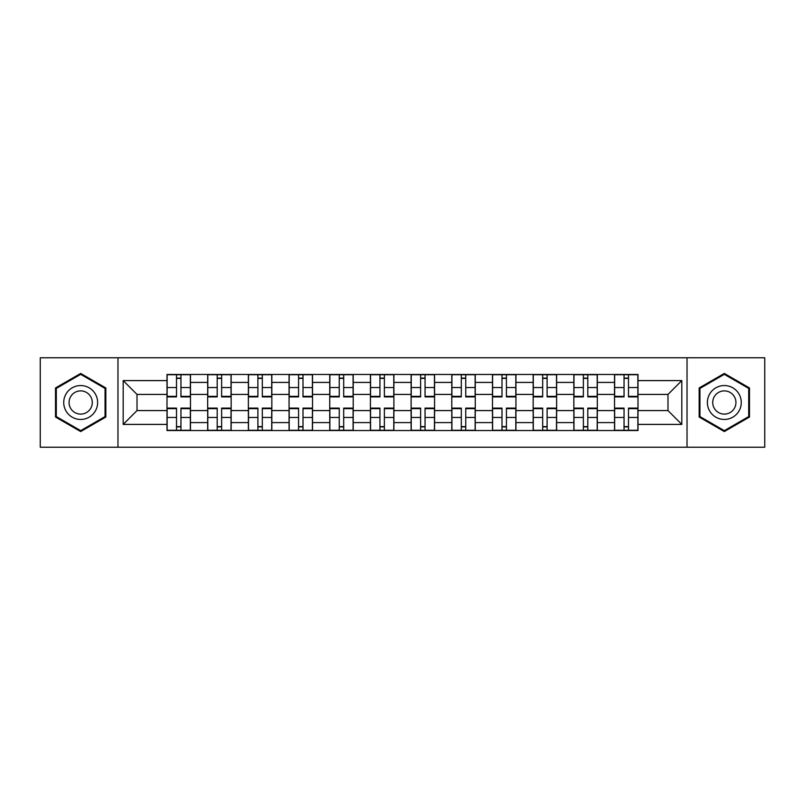 <?xml version="1.0" encoding="UTF-8"?>
<svg xmlns="http://www.w3.org/2000/svg" width="805" height="805" viewBox="0 0 805 805"><rect width="100%" height="100%" fill="white"/><g stroke="black" fill="none" stroke-linecap="round" stroke-linejoin="round"><path stroke-width="1.21" d="M687.027 447.228L764.75 447.228L764.75 357.772L40.25 357.772L40.25 447.228L687.027 447.228L687.027 357.772M207.68 430.534L207.68 382.415L190.473 382.415L190.473 430.534M190.473 382.415L190.473 374.466M207.68 382.415L207.68 374.466M231.156 374.466L231.156 430.534M248.373 430.534L248.373 374.466M271.838 374.466L271.838 430.534M289.055 430.534L289.055 374.466M312.521 374.466L312.521 430.534M329.738 430.534L329.738 374.466M353.214 374.466L353.214 430.534M370.421 430.534L370.421 374.466M393.897 374.466L393.897 430.534M411.103 430.534L411.103 374.466M434.579 374.466L434.579 430.534M451.786 430.534L451.786 374.466M475.262 374.466L475.262 430.534M492.479 430.534L492.479 374.466M515.945 374.466L515.945 430.534M533.162 430.534L533.162 374.466M556.627 374.466L556.627 430.534M573.844 430.534L573.844 374.466M597.32 374.466L597.32 430.534M614.527 430.534L614.527 374.466M614.527 410.58L597.32 410.58M573.844 410.58L556.627 410.58M533.162 410.58L515.945 410.58M492.479 410.58L475.262 410.58M451.786 410.58L434.579 410.58M411.103 410.58L393.897 410.58M370.421 410.58L353.214 410.58M329.738 410.58L312.521 410.58M289.055 410.58L271.838 410.58M248.373 410.58L231.156 410.58M207.68 410.58L190.473 410.58M614.527 394.42L597.32 394.42M573.844 394.42L556.627 394.42M533.162 394.42L515.945 394.42M492.479 394.42L475.262 394.42M451.786 394.42L434.579 394.42M411.103 394.42L393.897 394.42M370.421 394.42L353.214 394.42M329.738 394.42L312.521 394.42M289.055 394.42L271.838 394.42M248.373 394.42L231.156 394.42M207.68 394.42L190.473 394.42M137.011 410.58L166.997 410.58L166.997 394.42L137.011 394.42L137.011 410.58L123.185 424.406L123.185 380.594L166.997 380.594L166.997 394.42M638.003 394.42L638.003 410.58L667.989 410.58L667.989 394.42L638.003 394.42L638.003 374.466L166.997 374.466L166.997 380.594M638.003 380.594L681.815 380.594L681.815 424.406L638.003 424.406L638.003 410.58M166.997 410.58L166.997 430.534L638.003 430.534L638.003 424.406M166.997 424.406L123.185 424.406M117.973 447.228L117.973 357.772M105.837 387.97L80.671 373.44L55.505 387.97L55.505 417.03L80.671 431.561L105.837 417.03L105.837 387.97M749.495 387.97L724.329 373.44L699.163 387.97L699.163 417.03L724.329 431.561L749.495 417.03L749.495 387.97M180.954 426.62L176.516 426.62M176.516 378.38L180.954 378.38M221.637 426.62L217.199 426.62M217.199 378.38L221.637 378.38M262.319 426.62L257.892 426.62M257.892 378.38L262.319 378.38M303.002 426.62L298.575 426.62M298.575 378.38L303.002 378.38M343.695 426.62L339.257 426.62M339.257 378.38L343.695 378.38M384.377 426.62L379.94 426.62M379.94 378.38L384.377 378.38M425.06 426.62L420.623 426.62M420.623 378.38L425.06 378.38M465.743 426.62L461.305 426.62M461.305 378.38L465.743 378.38M506.425 426.62L501.998 426.62M501.998 378.38L506.425 378.38M547.108 426.62L542.681 426.62M542.681 378.38L547.108 378.38M587.801 426.62L583.363 426.62M583.363 378.38L587.801 378.38M628.484 426.62L624.046 426.62M624.046 378.38L628.484 378.38M123.185 380.594L137.011 394.42M667.989 410.58L681.815 424.406M667.989 394.42L681.815 380.594M180.954 396.895L180.954 374.728L190.342 374.728L190.342 396.895L180.954 396.895M176.516 378.119L180.954 378.119M176.516 374.728L167.128 374.728L167.128 396.895L176.516 396.895L176.516 374.728L180.954 374.728M176.516 408.105L176.516 430.273L167.128 430.273L167.128 408.105L176.516 408.105M180.954 426.881L176.516 426.881M180.954 430.273L190.342 430.273L190.342 408.105L180.954 408.105L180.954 430.273L176.516 430.273M221.637 396.895L221.637 374.728L231.025 374.728L231.025 396.895L221.637 396.895M217.199 378.119L221.637 378.119M217.199 374.728L207.811 374.728L207.811 396.895L217.199 396.895L217.199 374.728L221.637 374.728M262.319 396.895L262.319 374.728L271.708 374.728L271.708 396.895L262.319 396.895M257.892 378.119L262.319 378.119M257.892 374.728L248.493 374.728L248.493 396.895L257.892 396.895L257.892 374.728L262.319 374.728M65.99 410.973A16.955 16.955 0 0 0 89.154 417.181A16.955 16.955 0 0 0 95.352 394.027A16.955 16.955 0 0 0 72.198 387.819A16.955 16.955 0 0 0 65.99 410.973M70.619 408.306A11.602 11.602 0 0 0 86.477 412.552A11.602 11.602 0 0 0 90.724 396.694A11.602 11.602 0 0 0 74.875 392.448A11.602 11.602 0 0 0 70.619 408.306M80.671 374.345L105.063 388.423L105.063 416.577L80.671 430.655L56.29 416.577L56.29 388.423L80.671 374.345M709.648 410.973A16.955 16.955 0 0 0 732.802 417.181A16.955 16.955 0 0 0 739.01 394.027A16.955 16.955 0 0 0 715.846 387.819A16.955 16.955 0 0 0 709.648 410.973M714.277 408.306A11.602 11.602 0 0 0 730.125 412.552A11.602 11.602 0 0 0 734.381 396.694A11.602 11.602 0 0 0 718.523 392.448A11.602 11.602 0 0 0 714.277 408.306M724.329 374.345L748.71 388.423L748.71 416.577L724.329 430.655L699.937 416.577L699.937 388.423L724.329 374.345M217.199 408.105L217.199 430.273L207.811 430.273L207.811 408.105L217.199 408.105M221.637 426.881L217.199 426.881M221.637 430.273L231.025 430.273L231.025 408.105L221.637 408.105L221.637 430.273L217.199 430.273M257.892 408.105L257.892 430.273L248.493 430.273L248.493 408.105L257.892 408.105M262.319 426.881L257.892 426.881M262.319 430.273L271.708 430.273L271.708 408.105L262.319 408.105L262.319 430.273L257.892 430.273M303.002 396.895L303.002 374.728L312.39 374.728L312.39 396.895L303.002 396.895M298.575 378.119L303.002 378.119M298.575 374.728L289.186 374.728L289.186 396.895L298.575 396.895L298.575 374.728L303.002 374.728M343.695 396.895L343.695 374.728L353.083 374.728L353.083 396.895L343.695 396.895M339.257 378.119L343.695 378.119M339.257 374.728L329.869 374.728L329.869 396.895L339.257 396.895L339.257 374.728L343.695 374.728M384.377 396.895L384.377 374.728L393.766 374.728L393.766 396.895L384.377 396.895M379.94 378.119L384.377 378.119M379.94 374.728L370.552 374.728L370.552 396.895L379.94 396.895L379.94 374.728L384.377 374.728M298.575 408.105L298.575 430.273L289.186 430.273L289.186 408.105L298.575 408.105M303.002 426.881L298.575 426.881M303.002 430.273L312.39 430.273L312.39 408.105L303.002 408.105L303.002 430.273L298.575 430.273M339.257 408.105L339.257 430.273L329.869 430.273L329.869 408.105L339.257 408.105M343.695 426.881L339.257 426.881M343.695 430.273L353.083 430.273L353.083 408.105L343.695 408.105L343.695 430.273L339.257 430.273M379.94 408.105L379.94 430.273L370.552 430.273L370.552 408.105L379.94 408.105M384.377 426.881L379.94 426.881M384.377 430.273L393.766 430.273L393.766 408.105L384.377 408.105L384.377 430.273L379.94 430.273M425.06 396.895L425.06 374.728L434.448 374.728L434.448 396.895L425.06 396.895M420.623 378.119L425.06 378.119M420.623 374.728L411.234 374.728L411.234 396.895L420.623 396.895L420.623 374.728L425.06 374.728M420.623 408.105L420.623 430.273L411.234 430.273L411.234 408.105L420.623 408.105M425.06 426.881L420.623 426.881M425.06 430.273L434.448 430.273L434.448 408.105L425.06 408.105L425.06 430.273L420.623 430.273M465.743 396.895L465.743 374.728L475.131 374.728L475.131 396.895L465.743 396.895M461.305 378.119L465.743 378.119M461.305 374.728L451.917 374.728L451.917 396.895L461.305 396.895L461.305 374.728L465.743 374.728M461.305 408.105L461.305 430.273L451.917 430.273L451.917 408.105L461.305 408.105M465.743 426.881L461.305 426.881M465.743 430.273L475.131 430.273L475.131 408.105L465.743 408.105L465.743 430.273L461.305 430.273M506.425 396.895L506.425 374.728L515.814 374.728L515.814 396.895L506.425 396.895M501.998 378.119L506.425 378.119M501.998 374.728L492.61 374.728L492.61 396.895L501.998 396.895L501.998 374.728L506.425 374.728M501.998 408.105L501.998 430.273L492.61 430.273L492.61 408.105L501.998 408.105M506.425 426.881L501.998 426.881M506.425 430.273L515.814 430.273L515.814 408.105L506.425 408.105L506.425 430.273L501.998 430.273M547.108 396.895L547.108 374.728L556.507 374.728L556.507 396.895L547.108 396.895M542.681 378.119L547.108 378.119M542.681 374.728L533.292 374.728L533.292 396.895L542.681 396.895L542.681 374.728L547.108 374.728M542.681 408.105L542.681 430.273L533.292 430.273L533.292 408.105L542.681 408.105M547.108 426.881L542.681 426.881M547.108 430.273L556.507 430.273L556.507 408.105L547.108 408.105L547.108 430.273L542.681 430.273M587.801 396.895L587.801 374.728L597.189 374.728L597.189 396.895L587.801 396.895M583.363 378.119L587.801 378.119M583.363 374.728L573.975 374.728L573.975 396.895L583.363 396.895L583.363 374.728L587.801 374.728M583.363 408.105L583.363 430.273L573.975 430.273L573.975 408.105L583.363 408.105M587.801 426.881L583.363 426.881M587.801 430.273L597.189 430.273L597.189 408.105L587.801 408.105L587.801 430.273L583.363 430.273M628.484 396.895L628.484 374.728L637.872 374.728L637.872 396.895L628.484 396.895M624.046 378.119L628.484 378.119M624.046 374.728L614.658 374.728L614.658 396.895L624.046 396.895L624.046 374.728L628.484 374.728M624.046 408.105L624.046 430.273L614.658 430.273L614.658 408.105L624.046 408.105M628.484 426.881L624.046 426.881M628.484 430.273L637.872 430.273L637.872 408.105L628.484 408.105L628.484 430.273L624.046 430.273M573.844 382.415L556.627 382.415M533.162 382.415L515.945 382.415M492.479 382.415L475.262 382.415M451.786 382.415L434.579 382.415M411.103 382.415L393.897 382.415M370.421 382.415L353.214 382.415M329.738 382.415L312.521 382.415M289.055 382.415L271.838 382.415M248.373 382.415L231.156 382.415M614.527 382.415L597.32 382.415M573.844 422.585L556.627 422.585M533.162 422.585L515.945 422.585M492.479 422.585L475.262 422.585M451.786 422.585L434.579 422.585M411.103 422.585L393.897 422.585M370.421 422.585L353.214 422.585M329.738 422.585L312.521 422.585M289.055 422.585L271.838 422.585M248.373 422.585L231.156 422.585M207.68 422.585L190.473 422.585M614.527 422.585L597.32 422.585M180.954 396.342L190.342 396.342M180.954 387.537L190.342 387.537M167.128 396.342L176.516 396.342M167.128 387.537L176.516 387.537M176.516 408.658L167.128 408.658M176.516 417.463L167.128 417.463M190.342 408.658L180.954 408.658M190.342 417.463L180.954 417.463M221.637 396.342L231.025 396.342M221.637 387.537L231.025 387.537M207.811 396.342L217.199 396.342M207.811 387.537L217.199 387.537M262.319 396.342L271.708 396.342M262.319 387.537L271.708 387.537M248.493 396.342L257.892 396.342M248.493 387.537L257.892 387.537M217.199 408.658L207.811 408.658M217.199 417.463L207.811 417.463M231.025 408.658L221.637 408.658M231.025 417.463L221.637 417.463M257.892 408.658L248.493 408.658M257.892 417.463L248.493 417.463M271.708 408.658L262.319 408.658M271.708 417.463L262.319 417.463M303.002 396.342L312.39 396.342M303.002 387.537L312.39 387.537M289.186 396.342L298.575 396.342M289.186 387.537L298.575 387.537M343.695 396.342L353.083 396.342M343.695 387.537L353.083 387.537M329.869 396.342L339.257 396.342M329.869 387.537L339.257 387.537M384.377 396.342L393.766 396.342M384.377 387.537L393.766 387.537M370.552 396.342L379.94 396.342M370.552 387.537L379.94 387.537M298.575 408.658L289.186 408.658M298.575 417.463L289.186 417.463M312.39 408.658L303.002 408.658M312.39 417.463L303.002 417.463M339.257 408.658L329.869 408.658M339.257 417.463L329.869 417.463M353.083 408.658L343.695 408.658M353.083 417.463L343.695 417.463M379.94 408.658L370.552 408.658M379.94 417.463L370.552 417.463M393.766 408.658L384.377 408.658M393.766 417.463L384.377 417.463M425.06 396.342L434.448 396.342M425.06 387.537L434.448 387.537M411.234 396.342L420.623 396.342M411.234 387.537L420.623 387.537M420.623 408.658L411.234 408.658M420.623 417.463L411.234 417.463M434.448 408.658L425.06 408.658M434.448 417.463L425.06 417.463M465.743 396.342L475.131 396.342M465.743 387.537L475.131 387.537M451.917 396.342L461.305 396.342M451.917 387.537L461.305 387.537M461.305 408.658L451.917 408.658M461.305 417.463L451.917 417.463M475.131 408.658L465.743 408.658M475.131 417.463L465.743 417.463M506.425 396.342L515.814 396.342M506.425 387.537L515.814 387.537M492.61 396.342L501.998 396.342M492.61 387.537L501.998 387.537M501.998 408.658L492.61 408.658M501.998 417.463L492.61 417.463M515.814 408.658L506.425 408.658M515.814 417.463L506.425 417.463M547.108 396.342L556.507 396.342M547.108 387.537L556.507 387.537M533.292 396.342L542.681 396.342M533.292 387.537L542.681 387.537M542.681 408.658L533.292 408.658M542.681 417.463L533.292 417.463M556.507 408.658L547.108 408.658M556.507 417.463L547.108 417.463M587.801 396.342L597.189 396.342M587.801 387.537L597.189 387.537M573.975 396.342L583.363 396.342M573.975 387.537L583.363 387.537M583.363 408.658L573.975 408.658M583.363 417.463L573.975 417.463M597.189 408.658L587.801 408.658M597.189 417.463L587.801 417.463M628.484 396.342L637.872 396.342M628.484 387.537L637.872 387.537M614.658 396.342L624.046 396.342M614.658 387.537L624.046 387.537M624.046 408.658L614.658 408.658M624.046 417.463L614.658 417.463M637.872 408.658L628.484 408.658M637.872 417.463L628.484 417.463"/></g></svg>
